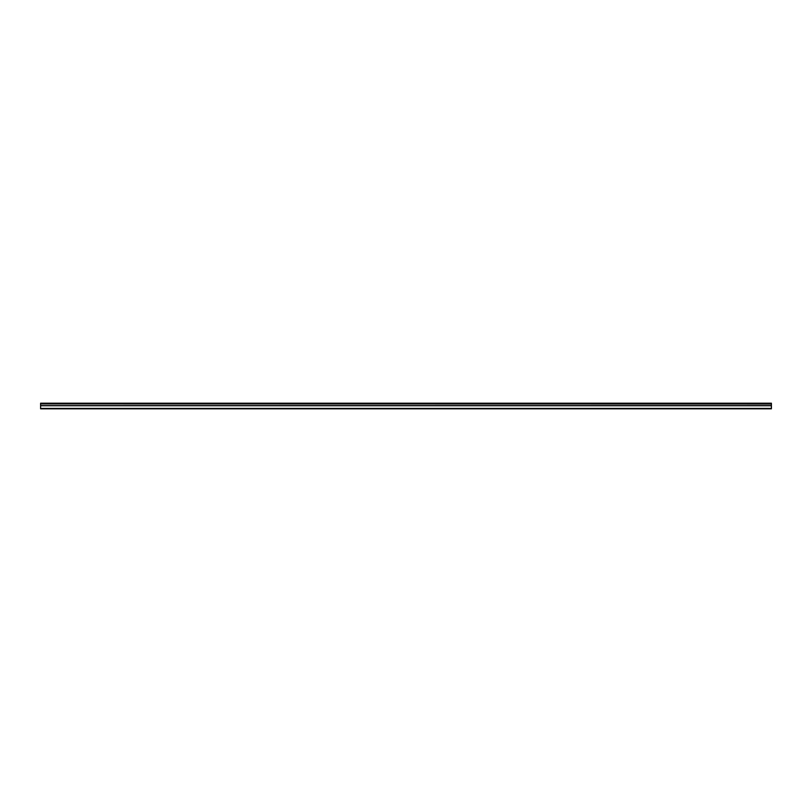 <?xml version="1.0" encoding="UTF-8"?>
<svg xmlns="http://www.w3.org/2000/svg" width="812" height="812" viewBox="0 0 812 812"><rect width="100%" height="100%" fill="white"/><g stroke="black" fill="none" stroke-linecap="round" stroke-linejoin="round"><path stroke-width="1.22" d="M40.6 403.94L40.6 403.199L771.4 403.199L771.4 403.94L40.6 403.94L771.4 404.041L771.4 405.655L40.6 405.655L40.6 408.801L771.4 408.801L771.4 405.655M40.6 404.041L40.6 405.655M40.6 408.426L771.4 408.426M771.4 403.432L40.6 403.432M40.6 405.746L771.4 405.746"/></g></svg>
